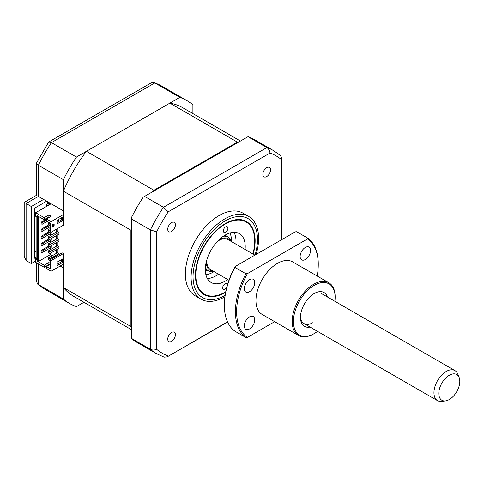 <?xml version="1.0" encoding="UTF-8"?>
<svg xmlns="http://www.w3.org/2000/svg" width="484" height="484" viewBox="0 0 484 484"><rect width="100%" height="100%" fill="white"/><g stroke="black" fill="none" stroke-linecap="round" stroke-linejoin="round"><path stroke-width="0.73" d="M192.898 113.589L192.898 104.913A117.176 67.651 120 0 0 186.733 100.509A117.176 67.651 120 0 0 179.842 97.375L76.448 157.07A117.176 67.651 120 0 0 63.392 179.679L38.381 165.238L38.381 196.407C35.901 194.973 35.901 194.973 38.381 196.407L63.392 210.849L63.392 179.679M76.448 157.07L51.437 142.629A117.176 67.651 120 0 0 38.381 165.238L36.475 163.126L36.475 195.306L24.2 202.397L24.2 256.332L26.106 260.549L31.321 263.562L35.622 261.082M43.596 199.42L31.321 206.511L26.106 203.498C23.625 202.064 23.625 202.064 26.106 203.498L26.106 260.549M179.842 97.375L154.832 82.933L154.1 82.595L151.105 82.885L48.654 142.03L36.475 163.126M48.654 142.03L51.437 142.629L154.832 82.933A117.176 67.651 120 0 1 161.723 86.067L186.733 100.509M60.173 266.043L63.392 267.9L63.392 299.07A117.176 67.651 120 0 0 69.557 303.468A117.176 67.651 120 0 0 76.448 306.608L83.962 302.27M36.851 256.829L34.394 258.244L34.394 208.277L46.67 201.193M47.589 203.849L47.589 202.614L50.348 204.206M47.589 202.614A10.848 6.262 120 0 0 48.618 202.318M36.851 250.803L34.394 252.218M31.321 206.511L31.321 263.562M63.392 299.07L37.722 284.162L36.475 281.422L36.475 262.812M253.199 254.142A42.229 24.381 120 0 0 246.386 221.497A42.229 24.381 120 0 0 225.272 223.59A42.229 24.381 120 0 0 197.684 260.797A42.229 24.381 120 0 0 204.157 294.635A42.229 24.381 120 0 0 225.272 292.548A42.229 24.381 120 0 0 225.604 292.354M256.145 254.415A47.741 27.564 120 0 0 248.734 216.487A47.741 27.564 120 0 0 224.86 218.853A47.741 27.564 120 0 0 193.673 260.918A47.741 27.564 120 0 0 200.993 299.173A47.741 27.564 120 0 0 224.86 296.807A47.741 27.564 120 0 0 224.878 296.795M248.734 216.487L243.004 213.178A47.741 27.564 120 0 0 219.137 215.543A47.741 27.564 120 0 0 187.949 257.615A47.741 27.564 120 0 0 195.264 295.869L200.993 299.173M266.702 167.706A5.427 3.134 120 0 0 263.157 172.486A5.427 3.134 120 0 0 263.992 176.835A5.427 3.134 120 0 0 266.702 176.563A5.427 3.134 120 0 0 270.247 171.784A5.427 3.134 120 0 0 269.413 167.44A5.427 3.134 120 0 0 266.702 167.706M171.566 332.484A5.427 3.134 120 0 0 168.027 337.263A5.427 3.134 120 0 0 168.856 341.607A5.427 3.134 120 0 0 171.566 341.341A5.427 3.134 120 0 0 175.111 336.561A5.427 3.134 120 0 0 174.282 332.212A5.427 3.134 120 0 0 171.566 332.484M171.566 222.628A5.427 3.134 120 0 0 168.027 227.413A5.427 3.134 120 0 0 168.856 231.757A5.427 3.134 120 0 0 171.566 231.491A5.427 3.134 120 0 0 175.111 226.712A5.427 3.134 120 0 0 174.282 222.362A5.427 3.134 120 0 0 171.566 222.628M247.971 136.706L266.841 147.602A117.176 67.651 -60 0 1 273.732 150.742L254.245 139.489A117.176 67.651 -60 0 0 248.117 136.621L143.203 197.194A117.176 67.651 -60 0 0 131.521 217.425L131.521 219.01L150.391 229.906L156.689 231.818A113.915 65.77 -60 0 1 168.251 211.792L270.018 153.041A113.915 65.77 -60 0 1 281.579 159.714L281.579 239.731M131.521 219.01L131.521 338.401L150.391 349.297L150.391 229.906A117.176 67.651 -60 0 1 163.447 207.297L168.251 211.792M144.577 196.401L163.447 207.297L266.841 147.602C268.59 148.727 269.649 150.542 270.018 153.041M273.732 150.742L280.557 155.606L281.803 158.347L281.579 159.714M227.486 321.812L167.18 356.883L164.185 357.174L156.556 353.701A117.176 67.651 -60 0 1 150.391 349.297C152.242 350.247 154.342 350.259 156.689 349.333L156.689 231.818M168.251 356.006A113.915 65.77 -60 0 1 156.689 349.333M156.556 353.701L137.069 342.448A117.176 67.651 -60 0 1 131.521 338.57L131.521 338.401M226.857 286.964A3.255 1.882 -60 0 1 223.305 289.426A3.255 1.882 -60 0 1 222.634 287.901A3.255 1.882 -60 0 1 224.068 284.646A3.255 1.882 -60 0 1 226.56 283.787A3.255 1.882 -60 0 1 227.238 285.312A3.255 1.882 -60 0 1 227.214 285.681M252.89 253.967A41.666 24.055 120 0 0 254.729 241.528A41.666 24.055 120 0 0 254.735 241.056A41.666 24.055 120 0 0 225.477 223.935A41.666 24.055 120 0 0 195.814 274.609A41.666 24.055 120 0 0 225.272 292.082A41.666 24.055 120 0 0 225.707 291.828M227.91 228.236A3.255 1.882 -60 0 1 226.476 231.485A3.255 1.882 -60 0 1 223.983 232.344A3.255 1.882 -60 0 1 223.312 230.82A3.255 1.882 -60 0 1 224.745 227.565A3.255 1.882 -60 0 1 227.238 226.706A3.255 1.882 -60 0 1 227.91 228.236M227.71 279.522A28.211 16.287 -60 0 1 211.169 282.499A28.211 16.287 -60 0 1 205.325 269.267A28.211 16.287 -60 0 1 217.764 241.062A28.211 16.287 -60 0 1 239.38 233.639A28.211 16.287 -60 0 1 245.219 246.87A28.211 16.287 -60 0 1 245.073 249.454M234.002 232.314A28.211 16.287 -60 0 1 236.011 241.552A28.211 16.287 -60 0 1 235.865 244.136M218.502 274.204A28.211 16.287 -60 0 1 207.34 278.5M52.653 226.591L54.093 224.8M50.505 230.16L49.888 230.517L48.358 229.628L50.505 228.387M48.358 229.628L48.358 231.4L49.888 232.29L50.505 231.933L51.116 232.29L63.392 225.199L63.392 191.204A108.93 62.896 -60 0 1 86.424 151.304L169.86 103.134A108.93 62.896 -60 0 1 182.613 107.654L240.451 141.044M49.888 230.517L49.888 232.29M58.945 232.374L49.888 237.602L48.358 236.718L57.408 231.491L58.945 232.374L58.945 234.147L49.888 239.374L48.358 238.491L48.358 236.718M49.888 237.602L49.888 239.374M58.945 239.465L49.888 244.692L48.358 243.803L57.408 238.576L58.945 239.465L58.945 241.238L49.888 246.459L48.358 245.576L48.358 243.803M49.888 244.692L49.888 246.459M58.945 246.55L49.888 251.777L48.358 250.893L57.408 245.666L58.945 246.55L58.945 248.322L49.888 253.549L48.358 252.66L48.358 250.893M49.888 251.777L49.888 253.549M50.275 223.209L49.888 223.427L48.358 222.543L48.739 222.319M48.358 222.543L48.358 224.316L49.888 225.199L50.505 224.848M49.888 223.427L49.888 225.199M57.179 220.994L58.945 219.972L58.945 219.264M58.945 254.699L58.945 253.64L49.888 258.861L48.358 257.978L48.358 259.751L49.888 260.634L50.505 260.283L50.505 259.575L62.164 252.842L63.392 253.549L51.116 260.634L50.505 260.283L50.505 268.874L46.512 266.569L50.505 264.27M49.888 258.861L49.888 260.634M48.358 257.978L57.408 252.751L58.945 253.64M169.86 103.134L237.378 142.114A108.93 62.896 -60 0 1 238.316 142.284M86.424 151.304L153.942 190.285L237.378 142.114M63.392 191.204L130.904 230.178A108.93 62.896 -60 0 1 131.521 228.744M153.005 191.537A108.93 62.896 -60 0 1 153.942 190.285M46.512 266.569L46.512 268.608L51.116 271.264L63.392 264.179L63.392 253.549M36.851 258.069L35.622 258.777L35.622 262.322L44.213 267.283L48.89 264.579L49.428 264.887M61.474 259.618L61.474 261.741L62.702 262.449L57.179 265.643L57.179 262.098L62.702 258.91L62.702 262.449M51.116 260.634L51.116 271.264M61.474 261.741L57.179 264.222M42.066 251.069L41.146 250.537L41.146 252.134L42.066 252.66L42.066 251.069L51.274 245.751L51.274 247.348L42.066 252.66M49.047 245.975L41.146 250.537M42.066 243.978L41.146 243.452L41.146 245.043L42.066 245.576L42.066 243.978L51.274 238.666L51.274 240.258L42.066 245.576M49.047 238.884L41.146 243.452M42.066 236.894L41.146 236.361L41.146 237.959L42.066 238.491L42.066 236.894L50.578 231.975M51.274 232.199L51.274 233.173L42.066 238.491M49.047 231.8L41.146 236.361M42.066 229.809L41.146 229.277L41.146 230.868L42.066 231.4L42.066 229.809L50.505 224.933M50.505 226.53L42.066 231.4M49.047 224.715L41.146 229.277M42.066 222.719L41.146 222.186L41.146 223.783L42.066 224.316L42.066 222.719L46.512 220.153M47.13 221.388L42.066 224.316M46.512 219.089L41.146 222.186M56.64 229.095L56.64 231.933M56.64 235.478L56.64 239.017M56.64 242.563L56.64 246.108M56.64 249.653L56.64 253.192M56.029 253.549L56.029 250.004M56.029 246.459L56.029 242.92M56.029 239.374L56.029 235.829M56.029 232.29L56.029 229.452M50.348 253.283L50.348 254.614L52.266 255.721M50.348 226.615L50.348 228.478M50.348 233.705L50.348 235.563M50.348 240.79L50.348 242.653M50.348 247.881L50.348 249.738M50.505 263.471L48.89 262.54L44.213 265.244L37.462 261.342L38.69 261.342L38.69 216.517M38.69 261.342L50.348 254.614M48.89 217.007L48.89 214.969L44.213 217.667L44.213 219.706L48.89 217.007L49.428 217.316M48.89 214.969L51.189 216.3L46.512 218.998L46.512 221.037L50.505 223.342L50.505 231.225M37.462 261.342L37.462 215.81L44.213 219.706M60.246 260.325L61.474 261.033M48.89 264.579L48.89 262.54M44.213 265.244L44.213 267.283M44.213 217.667L35.622 212.712L35.622 216.251L36.851 216.959L36.851 259.484L35.622 258.777M51.116 203.764L35.622 212.712M63.392 214.569L51.116 221.654L46.512 218.998M131.521 329.725L73.677 296.329A108.93 62.896 -60 0 1 63.392 287.544L63.392 264.179M131.521 327.251A108.93 62.896 -60 0 1 130.904 326.525L130.904 230.178M63.392 287.544L130.904 326.525M57.257 220.946L57.257 222.368M57.257 228.744L57.257 231.576M57.257 235.121L57.257 238.666M57.257 242.212L57.257 245.751M57.257 249.296L57.257 252.842M57.179 220.281L62.702 217.092L62.702 220.637L57.179 223.826L57.179 220.281M52.653 227.147L52.653 224.667L54.51 224.836L52.653 227.147M51.116 221.654L51.116 232.29M61.474 217.8L61.474 219.93L57.179 222.41M61.474 219.93L62.702 220.637M50.505 223.342L50.505 231.933M223.396 236.216A19.529 11.277 -60 0 1 227.982 237.075A19.529 11.277 -60 0 1 231.37 241.54A26.039 15.034 -60 0 0 229.985 232.967M230.596 241.093A18.229 10.521 120 0 0 219.282 239.556M205.331 269.104L208.453 270.907A19.529 11.277 -60 0 0 214.007 271.609A26.039 15.034 -60 0 1 212.996 272.238A26.039 15.034 -60 0 1 205.888 274.694M206.244 262.128A18.229 10.521 120 0 0 213.232 271.161M208.453 270.907A19.529 11.277 -60 0 1 205.416 267.368M49.338 204.792L48.037 203.589L46.615 204.411L47.91 205.609M46.615 204.411L46.73 206.293M438.794 393.468A14.853 8.579 120 0 0 445.546 400.897A14.853 8.579 120 0 0 459.8 381.344A14.853 8.579 120 0 0 459.11 377.411A14.853 8.579 120 0 0 447.391 376.576A14.853 8.579 120 0 0 438.794 393.468M445.546 400.897L441.85 401.405A17.357 10.025 -60 0 1 437.548 400.667A17.357 10.025 -60 0 1 433.954 392.718A17.357 10.025 -60 0 1 441.529 375.251A17.357 10.025 -60 0 1 454.906 370.599A17.357 10.025 -60 0 1 457.695 373.957L459.11 377.411M228.962 280.242L210.455 269.558A17.357 10.025 -60 0 1 206.862 261.608A17.357 10.025 -60 0 1 207.001 259.37M217.268 241.595A17.357 10.025 -60 0 1 227.813 239.489L254.911 255.128M249.538 279.667A7.375 4.259 120 0 0 244.716 286.171A7.375 4.259 120 0 0 245.848 292.082A7.375 4.259 120 0 0 249.538 291.719A7.375 4.259 120 0 0 254.354 285.215A7.375 4.259 120 0 0 253.229 279.304A7.375 4.259 120 0 0 249.538 279.667M249.538 316.875A7.375 4.259 120 0 0 244.716 323.379A7.375 4.259 120 0 0 245.848 329.289A7.375 4.259 120 0 0 249.538 328.926A7.375 4.259 120 0 0 254.354 322.423A7.375 4.259 120 0 0 253.229 316.512A7.375 4.259 120 0 0 249.538 316.875M305.35 247.445A7.375 4.259 120 0 0 300.528 253.949A7.375 4.259 120 0 0 301.659 259.86A7.375 4.259 120 0 0 305.35 259.497A7.375 4.259 120 0 0 310.165 252.993A7.375 4.259 120 0 0 309.04 247.082A7.375 4.259 120 0 0 305.35 247.445M313.656 333.899L314.267 333.543L313.656 333.899A30.377 17.539 -60 0 1 298.465 335.406A30.377 17.539 -60 0 1 293.806 311.061A30.377 17.539 -60 0 1 313.656 284.289A30.377 17.539 -60 0 1 328.842 282.783A30.377 17.539 -60 0 1 335.134 296.692L335.134 297.4A29.512 17.037 120 0 0 314.267 285.354A29.512 17.037 120 0 0 293.401 321.497A29.512 17.037 120 0 0 314.267 333.543L314.267 333.543A29.512 17.037 120 0 0 317.522 331.371M298.465 335.406L262.255 314.497A30.377 17.539 -60 0 1 257.597 290.152A30.377 17.539 -60 0 1 277.441 263.381A30.377 17.539 -60 0 1 292.632 261.874L328.842 282.783M334.88 301.302A29.512 17.037 120 0 0 335.134 297.4M310.062 327.063A19.529 11.277 -60 0 1 300.461 317.419A19.529 11.277 -60 0 1 314.267 293.504L314.267 293.504A19.529 11.277 -60 0 1 327.42 296.994M300.479 316.494A17.357 10.025 120 0 0 312.737 322.737M224.352 305.374L224.352 304.666A57.723 33.323 -60 0 1 235.115 266.557L234.903 267.392A58.588 33.826 120 0 0 224.352 305.374A58.588 33.826 120 0 0 234.903 331.177L245.951 337.554A58.588 33.826 -60 0 1 245.951 273.769L234.903 267.392M245.951 337.554L247.391 337.427L274.682 321.672M317.171 276.043A57.723 33.323 120 0 0 318.26 264.621A57.723 33.323 120 0 0 307.491 238.945L247.391 273.642A57.723 33.323 120 0 0 247.391 337.427M247.391 273.642L245.951 273.769M235.115 266.557L295.216 231.86L296.662 231.733L307.709 238.11A58.588 33.826 -60 0 1 318.26 263.913L318.26 264.621M307.709 238.11L307.491 238.945M38.381 196.407L26.106 203.498M38.381 263.913L38.381 284.628A117.176 67.651 120 0 0 44.546 289.033L69.557 303.468M255.068 255.038A45.569 26.311 120 0 0 225.272 220.861A45.569 26.311 120 0 0 193.049 276.558A45.569 26.311 120 0 0 225.078 295.385M226.3 234.468A21.701 12.53 -60 0 1 227.492 236.797M207.963 270.623A21.701 12.53 -60 0 1 205.355 270.756M37.722 284.162L44.546 289.033M154.1 82.595L161.723 86.067M281.803 158.347L281.803 239.604M227.577 322.011L167.18 356.883M225.272 292.082L224.872 292.318M224.86 235.278L227.982 237.075M437.548 400.667L304.055 323.596M454.906 370.599L321.412 293.528"/></g></svg>
